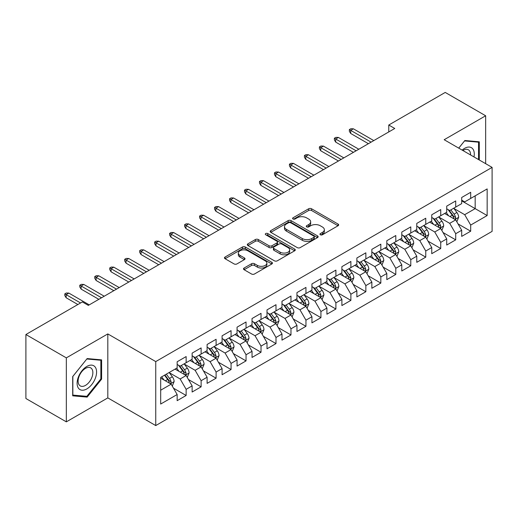 <?xml version="1.0" encoding="UTF-8"?>
<svg xmlns="http://www.w3.org/2000/svg" width="518" height="518" viewBox="0 0 518 518"><rect width="100%" height="100%" fill="white"/><g stroke="black" fill="none" stroke-linecap="round" stroke-linejoin="round"><path stroke-width="0.78" d="M320.37 234.771A1.457 0.842 0 0 0 322.429 234.771L338.047 225.757A2.078 1.198 0 0 0 338.655 224.903A2.078 1.198 0 0 0 338.047 224.054L311.583 208.78A2.078 1.198 0 0 0 308.644 208.78L293.026 217.8A1.457 0.842 0 0 0 292.599 218.395A1.457 0.842 0 0 0 293.026 218.984A1.457 0.842 0 0 0 295.085 218.984L297.105 217.819A6.65 3.84 0 0 1 306.514 217.819L308.722 219.095A6.65 3.84 0 0 1 310.664 221.808A6.65 3.84 0 0 1 308.722 224.527L306.695 225.693A1.457 0.842 0 0 0 306.274 226.282A1.457 0.842 0 0 0 306.695 226.878A1.457 0.842 0 0 0 308.754 226.878L310.774 225.712A6.65 3.84 0 0 1 320.182 225.712L322.39 226.988A6.65 3.84 0 0 1 324.339 229.701A6.65 3.84 0 0 1 322.39 232.414L320.37 233.586A1.457 0.842 0 0 0 319.943 234.175A1.457 0.842 0 0 0 320.37 234.771L320.37 233.586M244.114 268.02A2.078 1.198 0 0 0 243.505 268.868A2.078 1.198 0 0 0 244.114 269.716L251.534 274.003A2.078 1.198 0 0 0 254.474 274.003L271.82 263.986A2.078 1.198 0 0 0 272.429 263.138A2.078 1.198 0 0 0 271.82 262.289L245.364 247.015A2.078 1.198 0 0 0 242.424 247.015L225.077 257.032A2.078 1.198 0 0 0 224.469 257.88A2.078 1.198 0 0 0 225.077 258.728L234.045 263.902A2.078 1.198 0 0 0 236.985 263.902L244.405 259.615A2.078 1.198 0 0 0 245.014 258.767A2.078 1.198 0 0 0 244.405 257.919L239.957 255.355A5.562 3.212 0 0 1 238.332 253.082A5.562 3.212 0 0 1 241.764 250.116A5.562 3.212 0 0 1 247.824 250.809L265.242 260.871A5.562 3.212 0 0 1 266.874 263.138A5.562 3.212 0 0 1 263.442 266.103A5.562 3.212 0 0 1 257.381 265.41L254.474 263.733A2.078 1.198 0 0 0 251.534 263.733L244.114 268.02L244.114 269.716M66.336 357.867L66.336 421.853L107.815 397.902L107.815 333.922L66.336 357.867L25.9 334.524L82.362 301.929L88.351 305.387L394.755 128.483L388.765 125.026L388.765 131.941M107.815 333.922L155.743 361.59L492.1 167.392L492.1 231.378L155.743 425.569L155.743 361.59M485.657 163.675L485.657 115.773L444.179 139.724L492.1 167.392M485.657 115.773L445.227 92.431L388.765 125.026M297.254 247.61A2.078 1.198 0 0 0 300.194 247.61L317.54 237.594A2.078 1.198 0 0 0 318.149 236.745A2.078 1.198 0 0 0 317.54 235.897L291.077 220.623A2.078 1.198 0 0 0 288.137 220.623L270.791 230.633A2.078 1.198 0 0 0 270.182 231.481A2.078 1.198 0 0 0 270.791 232.329L297.254 247.61M266.304 235.088A1.457 0.842 0 0 1 267.78 235.289L267.78 233.56L294.677 249.093A2.078 1.198 0 0 1 295.292 249.941A2.078 1.198 0 0 1 294.677 250.79L277.337 260.807A2.078 1.198 0 0 1 274.398 260.807L247.934 245.532L247.934 243.829A2.078 1.198 0 0 0 247.326 244.677A2.078 1.198 0 0 0 247.934 245.532M247.934 243.829L255.361 239.543A2.078 1.198 0 0 1 258.301 239.543L269.03 245.739A2.078 1.198 0 0 0 271.969 245.739L276.89 242.897A2.078 1.198 0 0 0 277.506 242.048A2.078 1.198 0 0 0 276.89 241.2L265.721 234.751A1.457 0.842 0 0 1 265.294 234.155A1.457 0.842 0 0 1 266.194 233.378A1.457 0.842 0 0 1 267.78 233.56M461.7 200.854L475.174 208.637L475.174 195.836L487.16 188.921L470.687 198.433L470.687 192.295L461.7 197.481L461.7 203.619L455.71 207.077L455.71 200.939L446.723 206.125L446.723 212.27L440.734 215.728L440.734 209.589L431.747 214.776L431.747 220.914L425.757 224.372L425.757 218.233L416.77 223.42L416.77 229.558L410.78 233.016L410.78 226.878L401.793 232.064L401.793 238.209L395.804 241.666L395.804 235.528L386.816 240.715L386.816 246.853L380.827 250.311L380.827 244.172L371.846 249.359L371.846 255.497L365.85 258.955L365.85 252.816L356.87 258.003L356.87 264.141L350.88 267.605L350.88 261.467L341.893 266.653L341.893 272.792L335.904 276.249L335.904 270.111L326.916 275.298L326.916 281.436L320.927 284.894L320.927 278.755L311.94 283.942L311.94 290.08L305.95 293.544L305.95 287.406L296.963 292.592L296.963 298.731L290.974 302.188L290.974 296.05L281.986 301.236L281.986 307.375L275.997 310.832L275.997 304.694L267.01 309.881L267.01 316.019L261.02 319.483L261.02 313.345L252.039 318.531L252.039 324.669L246.044 328.127L246.044 321.989L237.063 327.175L237.063 333.314L231.067 336.771L231.067 330.633L222.086 335.819L222.086 341.958L216.097 345.422L216.097 339.277L207.109 344.47L207.109 350.608L201.12 354.066L201.12 347.928L192.133 353.114L192.133 359.252L186.143 362.71L186.143 356.572L177.156 361.758L177.156 367.897L160.684 377.408L160.684 404.04L177.156 394.528L171.167 384.155L160.684 378.101M487.16 188.921L487.16 215.553L470.687 225.065L464.691 214.685L453.839 208.417M458.029 223.899L470.687 231.203L470.687 225.065M470.687 231.203L461.7 236.389L461.7 230.251L455.71 233.709L449.721 223.336L438.863 217.068M443.052 232.543L455.71 239.847L455.71 233.709M455.71 239.847L446.723 245.033L446.723 238.895L440.734 242.359L434.744 231.98L423.886 225.712M428.075 241.187L440.734 248.498L440.734 242.359M440.734 248.498L431.747 253.684L431.747 247.546L425.757 251.003L419.768 240.624L408.909 234.356M413.105 249.838L425.757 257.142L425.757 251.003M425.757 257.142L416.77 262.328L416.77 256.19L410.78 259.647L404.791 249.275L393.933 243.007M398.128 258.482L410.78 265.786L410.78 259.647M410.78 265.786L401.793 270.972L401.793 264.834L395.804 268.298L389.814 257.919L378.956 251.651M383.152 267.126L395.804 274.436L395.804 268.298M395.804 274.436L386.816 279.623L386.816 273.485L380.827 276.942L374.838 266.563L363.979 260.295M368.175 275.777L380.827 283.081L380.827 276.942M380.827 283.081L371.846 288.267L371.846 282.129L365.85 285.586L359.861 275.213L349.002 268.946M353.198 284.421L365.85 291.725L365.85 285.586M365.85 291.725L356.87 296.911L356.87 290.773L350.88 294.23L344.884 283.858L334.032 277.59M338.222 293.065L350.88 300.375L350.88 294.23M350.88 300.375L341.893 305.562L341.893 299.423L335.904 302.881L329.908 292.502L319.056 286.234M323.245 301.716L335.904 309.019L335.904 302.881M335.904 309.019L326.916 314.206L326.916 308.068L320.927 311.525L314.938 301.152L304.079 294.884M308.268 310.36L320.927 317.663L320.927 311.525M320.927 317.663L311.94 322.85L311.94 316.712L305.95 320.169L299.961 309.796L289.102 303.529M293.298 319.004L305.95 326.314L305.95 320.169M305.95 326.314L296.963 331.501L296.963 325.362L290.974 328.82L284.984 318.44L274.126 312.173M278.321 327.654L290.974 334.958L290.974 328.82M290.974 334.958L281.986 340.145L281.986 334.006L275.997 337.464L270.007 327.091L259.149 320.823M263.345 336.299L275.997 343.602L275.997 337.464M275.997 343.602L267.01 348.789L267.01 342.651L261.02 346.108L255.031 335.735L244.172 329.467M248.368 344.943L261.02 352.253L261.02 346.108M261.02 352.253L252.039 357.439L252.039 351.301L246.044 354.759L240.054 344.379L229.196 338.112M233.391 353.593L246.044 360.897L246.044 354.759M246.044 360.897L237.063 366.084L237.063 359.945L231.067 363.403L225.077 353.03L214.219 346.762M218.415 362.237L231.067 369.541L231.067 363.403M231.067 369.541L222.086 374.728L222.086 368.589L216.097 372.047L210.101 361.674L199.249 355.406M203.438 370.882L216.097 378.192L216.097 372.047M216.097 378.192L207.109 383.378L207.109 377.24L201.12 380.698L195.131 370.318L184.272 364.05M188.461 379.532L201.12 386.836L201.12 380.698M201.12 386.836L192.133 392.022L192.133 385.884L186.143 389.342L180.154 378.969L169.295 372.701M173.485 388.176L186.143 395.48L186.143 389.342M186.143 395.48L177.156 400.667L177.156 394.528M177.156 364.439L180.154 366.168L186.143 362.71M160.684 390.209L171.167 384.155M192.133 355.795L195.131 357.524L201.12 354.066M180.154 378.969L186.143 375.511L175.058 369.107M192.133 385.884L186.143 375.511M207.109 347.151L210.101 348.879L216.097 345.422M195.131 370.318L201.12 366.861L190.035 360.463M207.109 377.24L201.12 366.861M222.086 338.5L225.077 340.229L231.067 336.771M210.101 361.674L216.097 358.216L205.011 351.819M222.086 368.589L216.097 358.216M237.063 329.856L240.054 331.585L246.044 328.127M225.077 353.03L231.067 349.572L219.988 343.169M237.063 359.945L231.067 349.572M252.039 321.212L255.031 322.941L261.02 319.483M240.054 344.379L246.044 340.922L234.965 334.524M252.039 351.301L246.044 340.922M267.01 312.561L270.007 314.29L275.997 310.832M255.031 335.735L261.02 332.278L249.941 325.88M267.01 342.651L261.02 332.278M281.986 303.917L284.984 305.646L290.974 302.188M270.007 327.091L275.997 323.633L264.918 317.23M281.986 334.006L275.997 323.633M296.963 295.273L299.961 297.002L305.95 293.544M284.984 318.44L290.974 314.983L279.888 308.586M296.963 325.362L290.974 314.983M311.94 286.622L314.938 288.351L320.927 284.894M299.961 309.796L305.95 306.339L294.865 299.941M311.94 316.712L305.95 306.339M326.916 277.978L329.908 279.707L335.904 276.249M314.938 301.152L320.927 297.695L309.842 291.291M326.916 308.068L320.927 297.695M341.893 269.334L344.884 271.063L350.88 267.605M329.908 292.502L335.904 289.044L324.818 282.647M341.893 299.423L335.904 289.044M356.87 260.683L359.861 262.412L365.85 258.955M344.884 283.858L350.88 280.4L339.795 274.003M356.87 290.773L350.88 280.4M371.846 252.039L374.838 253.768L380.827 250.311M359.861 275.213L365.85 271.756L354.772 265.352M371.846 282.129L365.85 271.756M386.816 243.395L389.814 245.124L395.804 241.666M374.838 266.563L380.827 263.105L369.748 256.708M386.816 273.485L380.827 263.105M401.793 234.745L404.791 236.473L410.78 233.016M389.814 257.919L395.804 254.461L384.725 248.064M401.793 264.834L395.804 254.461M416.77 226.101L419.768 227.829L425.757 224.372M404.791 249.275L410.78 245.817L399.695 239.413M416.77 256.19L410.78 245.817M431.747 217.456L434.744 219.185L440.734 215.728M419.768 240.624L425.757 237.166L414.672 230.769M431.747 247.546L425.757 237.166M446.723 208.806L449.721 210.535L455.71 207.077M434.744 231.98L440.734 228.522L429.649 222.125M446.723 238.895L440.734 228.522M461.7 200.162L464.691 201.891L470.687 198.433M449.721 223.336L455.71 219.878L444.625 213.474M461.7 230.251L455.71 219.878M25.9 334.524L25.9 398.51L66.336 421.853M107.815 397.902L155.743 425.569M464.691 214.685L475.174 208.637L487.16 215.553M479.292 159.997L479.292 141.809L464.847 140.514L458.728 148.122M101.606 379.131L101.606 359.868L87.153 358.573L72.701 376.554L72.701 395.823L87.153 397.112L101.606 379.131L100.855 378.703M320.953 234.978L322.39 234.149A6.65 3.84 0 0 0 324.339 231.429L324.339 229.701M310.664 221.808L310.664 223.536A6.65 3.84 0 0 1 308.722 226.256L307.278 227.085M338.014 225.77L311.583 210.509A2.078 1.198 0 0 0 308.644 210.509L293.609 219.192M317.508 237.607L291.077 222.351A2.078 1.198 0 0 0 288.137 222.351L270.823 232.349M313.863 237.341A1.457 0.842 0 0 0 314.29 236.745A1.457 0.842 0 0 0 313.863 236.15L290.637 222.74A1.457 0.842 0 0 0 288.578 222.74L286.448 223.97A6.65 3.84 0 0 0 284.499 226.69A6.65 3.84 0 0 0 286.448 229.403L302.324 238.571A6.65 3.84 0 0 0 311.732 238.571L313.863 237.341L313.863 239.07A1.457 0.842 0 0 0 314.29 238.474L314.29 236.745M284.499 226.69L284.499 228.419A6.65 3.84 0 0 0 286.448 231.132L286.448 229.403M313.863 239.07L311.732 240.3A6.65 3.84 0 0 1 302.324 240.3L286.448 231.132M247.96 245.545L255.361 241.278L255.361 239.543M277.506 242.048L277.506 243.777A2.078 1.198 0 0 1 276.89 244.625L271.969 247.468A2.078 1.198 0 0 1 269.03 247.468L258.301 241.278A2.078 1.198 0 0 0 255.361 241.278M267.78 235.289L294.651 250.809M280.167 252.169A5.562 3.212 0 0 0 286.227 252.868A5.562 3.212 0 0 0 289.659 249.903A5.562 3.212 0 0 0 288.027 247.63L281.889 244.088A2.078 1.198 0 0 0 278.949 244.088L274.028 246.931A2.078 1.198 0 0 0 273.42 247.779A2.078 1.198 0 0 0 274.028 248.627L280.167 252.169L280.167 253.898A5.562 3.212 0 0 0 286.227 254.597A5.562 3.212 0 0 0 289.659 251.631L289.659 249.903M273.42 247.779L273.42 249.508A2.078 1.198 0 0 0 274.028 250.356L274.028 248.627M280.167 253.898L274.028 250.356M266.874 263.138L266.874 264.866A5.562 3.212 0 0 1 263.442 267.832A5.562 3.212 0 0 1 257.381 267.139L254.474 265.462A2.078 1.198 0 0 0 251.534 265.462L244.14 269.736M238.332 253.082L238.332 254.811A5.562 3.212 0 0 0 239.957 257.083L239.957 255.355M244.379 259.635L239.957 257.083M271.795 264.005L245.364 248.744A2.078 1.198 0 0 0 242.424 248.744L225.103 258.741M85.625 396.231L87.153 397.112M456.818 221.795L458.676 217.262A5.614 3.237 -120 0 0 456.882 212.484L453.703 208.236M448.633 215.792L446.212 212.561M445.085 213.74L444.807 213.371M454.649 219.263L455.523 218.486L455.646 217.502A5.614 3.237 -120 0 0 454.033 214.128L450.854 209.881M449.041 210.146L452.972 215.391A2.862 1.651 60 0 1 453.49 216.259L455.646 217.502M448.051 209.576L452.24 215.164A5.614 3.237 60 0 1 453.846 218.544L453.962 218.868M371.095 142.146L350.699 130.368L350.699 133.482L349.352 131.319L349.352 129.591L350.699 130.368L353.393 128.814L373.789 140.592M350.699 133.482L368.402 143.7M349.352 129.591L350.848 128.729L353.393 128.814M441.841 230.439L443.699 225.913A5.614 3.237 -120 0 0 441.906 221.134L438.727 216.887M433.657 224.436L431.235 221.205M430.108 222.384L429.83 222.021M439.672 227.914L440.546 227.13L440.669 226.152A5.614 3.237 -120 0 0 439.063 222.772L435.878 218.525M434.065 218.79L437.995 224.035A2.862 1.651 60 0 1 438.513 224.903L440.669 226.152M433.074 218.22L437.263 223.815A5.614 3.237 60 0 1 438.869 227.188L438.986 227.512M426.864 239.089L428.723 234.557A5.614 3.237 -120 0 0 426.929 229.778L423.75 225.531M418.68 233.081L416.258 229.856M415.132 231.034L414.853 230.665M424.702 236.558L425.569 235.774L425.692 234.796A5.614 3.237 -120 0 0 424.087 231.423L420.901 227.175M419.088 227.441L423.018 232.686A2.862 1.651 60 0 1 423.536 233.553L425.692 234.796M418.097 226.871L422.287 232.459A5.614 3.237 60 0 1 423.892 235.832L424.009 236.156M356.119 150.79L335.722 139.018L335.722 142.126L334.375 139.964L334.375 138.235L335.722 139.018L338.416 137.458L358.812 149.236M335.722 142.126L353.425 152.35M334.375 138.235L335.871 137.374L338.416 137.458M341.142 159.44L320.746 147.662L320.746 150.777L319.399 148.614L319.399 146.885L320.746 147.662L323.439 146.108L343.835 157.88M320.746 150.777L338.448 160.994M319.399 146.885L320.895 146.018L323.439 146.108M473.976 156.928A13.766 7.951 120 0 0 472.973 149.126A13.766 7.951 120 0 0 462.147 150.097M470.545 154.947A10.425 6.015 120 0 0 469.561 150.88A10.425 6.015 120 0 0 468.389 149.799A10.425 6.015 120 0 0 462.852 150.511M464.516 140.922L478.548 142.191L478.548 159.57M477.622 141.654L478.548 142.191M458.754 148.142L464.542 140.941M78.419 388.157A13.766 7.951 120 0 0 91.718 384.596A13.766 7.951 120 0 0 95.28 367.184A13.766 7.951 120 0 0 81.986 370.746A13.766 7.951 120 0 0 78.419 388.157M79.105 384.822A10.425 6.015 120 0 0 80.277 385.91A10.425 6.015 120 0 0 89.977 381.041A10.425 6.015 120 0 0 91.867 368.939A10.425 6.015 120 0 0 90.695 367.858A10.425 6.015 120 0 0 81.002 372.72A10.425 6.015 120 0 0 79.105 384.822M86.849 359L100.855 360.25L100.855 378.923L86.849 396.341L72.85 395.092L72.85 376.418L86.823 358.98M99.929 359.712L100.855 360.25M411.888 247.733L413.746 243.201A5.614 3.237 -120 0 0 411.952 238.422L408.773 234.175M403.703 241.731L401.288 238.5M400.155 239.679L399.877 239.31M409.725 245.202L410.593 244.425L410.716 243.441A5.614 3.237 -120 0 0 409.11 240.067L405.931 235.819M404.111 236.085L408.042 241.33A2.862 1.651 60 0 1 408.56 242.197L410.716 243.441M403.127 235.515L407.31 241.103A5.614 3.237 60 0 1 408.916 244.483L409.032 244.807M396.911 256.378L398.769 251.852A5.614 3.237 -120 0 0 396.976 247.073L393.797 242.825M388.727 250.375L386.311 247.144M385.178 248.323L384.9 247.96M394.748 253.852L395.616 253.069L395.739 252.091A5.614 3.237 -120 0 0 394.133 248.711L390.954 244.464M389.135 244.729L393.065 249.974A2.862 1.651 60 0 1 393.583 250.841L395.739 252.091M388.15 244.159L392.333 249.754A5.614 3.237 60 0 1 393.945 253.127L394.056 253.451M326.165 168.085L305.769 156.306L305.769 159.421L304.422 157.258L304.422 155.529L305.769 156.306L308.463 154.752L328.865 166.531M305.769 159.421L323.472 169.639M304.422 155.529L305.918 154.668L308.463 154.752M311.188 176.729L290.792 164.957L290.792 168.065L289.445 165.902L289.445 164.174L290.792 164.957L293.492 163.397L313.889 175.175M290.792 168.065L308.495 178.289M289.445 164.174L290.941 163.312L293.492 163.397M381.934 265.028L383.793 260.496A5.614 3.237 -120 0 0 382.006 255.717L378.82 251.47M373.75 259.019L371.335 255.795M370.202 256.973L369.93 256.604M379.772 262.496L380.639 261.713L380.762 260.735A5.614 3.237 -120 0 0 379.157 257.362L375.977 253.114M374.158 253.38L378.088 258.624A2.862 1.651 60 0 1 378.606 259.492L380.762 260.735M373.174 252.81L377.363 258.398A5.614 3.237 60 0 1 378.969 261.771L379.079 262.095M296.212 185.379L275.816 173.601L275.816 176.716L274.469 174.553L274.469 172.824L275.816 173.601L278.516 172.047L298.912 183.819M275.816 176.716L293.518 186.933M274.469 172.824L275.964 171.957L278.516 172.047M366.964 273.672L368.816 269.14A5.614 3.237 -120 0 0 367.029 264.361L363.843 260.114M358.773 267.67L356.358 264.439M355.225 265.617L354.953 265.248M364.795 271.141L365.663 270.357L365.786 269.379A5.614 3.237 -120 0 0 364.18 266.006L361.001 261.758M359.181 262.024L363.112 267.269A2.862 1.651 60 0 1 363.636 268.136L365.786 269.379M358.197 261.454L362.386 267.042A5.614 3.237 60 0 1 363.992 270.422L364.102 270.746M281.242 194.023L260.839 182.245L260.839 185.36L259.492 183.197L259.492 181.468L260.839 182.245L263.539 180.691L283.935 192.469M260.839 185.36L278.542 195.577M259.492 181.468L260.994 180.607L263.539 180.691M351.987 282.316L353.839 277.79A5.614 3.237 -120 0 0 352.052 273.012L348.867 268.764M343.797 276.314L341.381 273.083M340.248 274.262L339.976 273.899M349.818 279.791L350.686 279.008L350.809 278.03A5.614 3.237 -120 0 0 349.203 274.65L346.024 270.402M344.211 270.668L348.135 275.913A2.862 1.651 60 0 1 348.659 276.78L350.809 278.03M343.22 270.098L347.41 275.686A5.614 3.237 60 0 1 349.015 279.066L349.126 279.39M337.011 290.967L338.863 286.435A5.614 3.237 -120 0 0 337.076 281.656L333.896 277.408M328.826 284.958L326.405 281.734M325.272 282.912L325 282.543M334.842 288.435L335.716 287.652L335.839 286.674A5.614 3.237 -120 0 0 334.227 283.301L331.047 279.053M329.234 279.319L333.165 284.563A2.862 1.651 60 0 1 333.683 285.431L335.839 286.674M328.244 278.749L332.433 284.337A5.614 3.237 60 0 1 334.039 287.71L334.155 288.034M322.034 299.611L323.892 295.079A5.614 3.237 -120 0 0 322.099 290.3L318.92 286.053M313.85 293.609L311.428 290.378M310.301 291.556L310.023 291.187M319.865 297.079L320.739 296.296L320.862 295.318A5.614 3.237 -120 0 0 319.256 291.945L316.071 287.697M314.258 287.963L318.188 293.207A2.862 1.651 60 0 1 318.706 294.075L320.862 295.318M313.267 287.393L317.456 292.981A5.614 3.237 60 0 1 319.062 296.354L319.179 296.684M307.057 308.255L308.916 303.729A5.614 3.237 -120 0 0 307.122 298.951L303.943 294.703M298.873 302.253L296.451 299.022M295.325 300.2L295.046 299.838M304.895 305.73L305.762 304.947L305.885 303.969A5.614 3.237 -120 0 0 304.28 300.589L301.094 296.341M299.281 296.607L303.211 301.852A2.862 1.651 60 0 1 303.729 302.719L305.885 303.969M298.29 296.037L302.48 301.625A5.614 3.237 60 0 1 304.085 305.005L304.202 305.329M292.081 316.906L293.939 312.373A5.614 3.237 -120 0 0 292.146 307.595L288.966 303.347M283.896 310.897L281.475 307.673M280.348 308.851L280.07 308.482M289.918 314.374L290.786 313.591L290.909 312.613A5.614 3.237 -120 0 0 289.303 309.24L286.117 304.992M284.304 305.257L288.235 310.502A2.862 1.651 60 0 1 288.753 311.37L290.909 312.613M283.32 304.688L287.503 310.276A5.614 3.237 60 0 1 289.109 313.649L289.225 313.973M277.104 325.55L278.962 321.018A5.614 3.237 -120 0 0 277.169 316.239L273.99 311.991M268.92 319.548L266.505 316.317M265.371 317.495L265.093 317.126M274.941 323.018L275.809 322.235L275.932 321.257A5.614 3.237 -120 0 0 274.326 317.884L271.147 313.636M269.328 313.902L273.258 319.146A2.862 1.651 60 0 1 273.776 320.014L275.932 321.257M268.343 313.332L272.526 318.92A5.614 3.237 60 0 1 274.132 322.293L274.249 322.623M262.127 334.194L263.986 329.668A5.614 3.237 -120 0 0 262.192 324.89L259.013 320.642M253.943 328.192L251.528 324.961M250.395 326.139L250.123 325.777M259.965 331.669L260.832 330.885L260.955 329.908A5.614 3.237 -120 0 0 259.35 326.528L256.17 322.28M254.351 322.546L258.281 327.79A2.862 1.651 60 0 1 258.799 328.658L260.955 329.908M253.367 321.976L257.55 327.564A5.614 3.237 60 0 1 259.162 330.944L259.272 331.267M266.265 202.667L245.869 190.896L245.869 194.004L244.515 191.841L244.515 190.112L245.869 190.896L248.562 189.335L268.959 201.114M245.869 194.004L263.565 204.228M244.515 190.112L246.018 189.251L248.562 189.335M251.288 211.318L230.892 199.54L230.892 202.655L229.545 200.492L229.545 198.763L230.892 199.54L233.586 197.986L253.982 209.758M230.892 202.655L248.595 212.872M229.545 198.763L231.041 197.895L233.586 197.986M236.312 219.962L215.915 208.184L215.915 211.299L214.569 209.136L214.569 207.407L215.915 208.184L218.609 206.63L239.005 218.408M215.915 211.299L233.618 221.516M214.569 207.407L216.064 206.546L218.609 206.63M221.335 228.606L200.939 216.835L200.939 219.943L199.592 217.78L199.592 216.051L200.939 216.835L203.632 215.274L224.029 227.052M200.939 219.943L218.641 230.167M199.592 216.051L201.088 215.19L203.632 215.274M206.358 237.257L185.962 225.479L185.962 228.593L184.615 226.431L184.615 224.702L185.962 225.479L188.656 223.925L209.058 235.696M185.962 228.593L203.665 238.811M184.615 224.702L186.111 223.834L188.656 223.925M191.382 245.901L170.985 234.123L170.985 237.238L169.639 235.075L169.639 233.346L170.985 234.123L173.685 232.569L194.082 244.347M170.985 237.238L188.688 247.455M169.639 233.346L171.134 232.485L173.685 232.569M176.405 254.545L156.009 242.774L156.009 245.882L154.662 243.719L154.662 241.99L156.009 242.774L158.709 241.213L179.105 252.991M156.009 245.882L173.711 256.106M154.662 241.99L156.158 241.129L158.709 241.213M247.157 342.845L249.009 338.312A5.614 3.237 -120 0 0 247.222 333.534L244.036 329.286M238.966 336.836L236.551 333.611M235.418 334.79L235.146 334.421M244.988 340.313L245.856 339.53L245.979 338.552A5.614 3.237 -120 0 0 244.373 335.178L241.194 330.931M239.374 331.196L243.305 336.441A2.862 1.651 60 0 1 243.823 337.309L245.979 338.552M238.39 330.626L242.579 336.214A5.614 3.237 60 0 1 244.185 339.588L244.295 339.912M161.435 263.196L141.032 251.418L141.032 254.532L139.685 252.37L139.685 250.641L141.032 251.418L143.732 249.864L164.128 261.635M141.032 254.532L158.735 264.75M139.685 250.641L141.187 249.773L143.732 249.864M232.181 351.489L234.032 346.956A5.614 3.237 -120 0 0 232.245 342.178L229.06 337.93M223.99 345.487L221.574 342.256M220.441 343.434L220.169 343.065M230.011 348.957L230.879 348.174L231.002 347.196A5.614 3.237 -120 0 0 229.396 343.822L226.217 339.575M224.398 339.84L228.328 345.085A2.862 1.651 60 0 1 228.852 345.953L231.002 347.196M223.413 339.271L227.603 344.858A5.614 3.237 60 0 1 229.209 348.232L229.319 348.562M146.458 271.84L126.062 260.062L126.062 263.176L124.708 261.014L124.708 259.285L126.062 260.062L128.755 258.508L149.152 270.286M126.062 263.176L143.758 273.394M124.708 259.285L126.211 258.417L128.755 258.508M217.204 360.133L219.056 355.607A5.614 3.237 -120 0 0 217.269 350.828L214.089 346.581M209.019 354.131L206.598 350.9M205.465 352.078L205.193 351.716M215.035 357.608L215.909 356.824L216.032 355.847A5.614 3.237 -120 0 0 214.42 352.467L211.24 348.219M209.427 348.485L213.351 353.729A2.862 1.651 60 0 1 213.876 354.597L216.032 355.847M208.437 347.915L212.626 353.503A5.614 3.237 60 0 1 214.232 356.883L214.342 357.206M131.481 280.484L111.085 268.712L111.085 271.82L109.738 269.658L109.738 267.929L111.085 268.712L113.779 267.152L134.175 278.93M111.085 271.82L128.781 282.045M109.738 267.929L111.234 267.068L113.779 267.152M202.227 368.784L204.086 364.251A5.614 3.237 -120 0 0 202.292 359.473L199.113 355.225M194.043 362.775L191.621 359.55M190.494 360.729L190.216 360.36M200.058 366.252L200.932 365.468L201.055 364.491A5.614 3.237 -120 0 0 199.449 361.117L196.264 356.87M194.451 357.135L198.381 362.38A2.862 1.651 60 0 1 198.899 363.248L201.055 364.491M193.46 356.565L197.649 362.153A5.614 3.237 60 0 1 199.255 365.527L199.372 365.85M116.505 289.135L96.108 277.357L96.108 280.471L94.762 278.308L94.762 276.58L96.108 277.357L98.802 275.803L119.198 287.574M96.108 280.471L113.811 290.689M94.762 276.58L96.257 275.712L98.802 275.803M187.251 377.428L189.109 372.895A5.614 3.237 -120 0 0 187.315 368.117L184.136 363.869M179.066 371.425L176.644 368.194M175.518 369.373L175.239 369.004M185.081 374.896L185.956 374.113L186.079 373.135A5.614 3.237 -120 0 0 184.473 369.761L181.287 365.514M179.474 365.779L183.404 371.024A2.862 1.651 60 0 1 183.922 371.892L186.079 373.135M178.483 365.209L182.673 370.797A5.614 3.237 60 0 1 184.279 374.171L184.395 374.501M101.528 297.779L81.132 286.001L81.132 289.115L79.785 286.953L79.785 285.224L81.132 286.001L83.825 284.447L104.222 296.225M81.132 289.115L98.834 299.333M79.785 285.224L81.281 284.356L83.825 284.447M172.274 386.072L174.132 381.546A5.614 3.237 -120 0 0 172.339 376.767L169.159 372.52M164.089 380.07L161.668 376.839M170.111 383.547L170.979 382.763L171.102 381.785A5.614 3.237 -120 0 0 169.496 378.405L166.31 374.158M164.905 374.974L168.428 379.668A2.862 1.651 60 0 1 168.946 380.536L171.102 381.785M164.517 375.2L167.696 379.441A5.614 3.237 60 0 1 169.302 382.821L169.418 383.145M80.562 302.965L66.155 294.651L66.155 297.759L64.808 295.597L64.808 293.868L66.155 294.651L68.849 293.091L89.245 304.869M66.155 297.759L77.868 304.519M64.808 293.868L66.304 293.007L68.849 293.091M322.39 234.149L322.39 232.414M306.695 226.878L306.695 225.693M308.722 226.256L308.722 224.527M293.026 218.984L293.026 217.8M308.644 210.509L308.644 208.78M311.583 210.509L311.583 208.78M338.047 225.757L338.047 224.054M270.791 232.329L270.791 230.633M288.137 222.351L288.137 220.623M291.077 222.351L291.077 220.623M317.54 237.594L317.54 235.897M302.324 240.3L302.324 238.571M311.732 240.3L311.732 238.571M258.301 241.278L258.301 239.543M269.03 247.468L269.03 245.739M271.969 247.468L271.969 245.739M276.89 244.625L276.89 242.897M294.677 250.79L294.677 249.093M251.534 265.462L251.534 263.733M254.474 265.462L254.474 263.733M257.381 267.139L257.381 265.41M244.405 259.615L244.405 257.919M225.077 258.728L225.077 257.032M242.424 248.744L242.424 247.015M245.364 248.744L245.364 247.015M271.82 263.986L271.82 262.289M455.005 219.47L458.637 217.372M454.033 214.128L456.882 212.484M449.896 216.518L452.24 215.164M440.028 228.114L443.661 226.016M439.063 222.772L441.906 221.134M434.919 225.168L437.263 223.815M425.051 236.765L428.684 234.667M424.087 231.423L426.929 229.778M419.943 233.812L422.287 232.459M410.075 245.409L413.707 243.311M409.11 240.067L411.952 238.422M404.966 242.456L407.31 241.103M395.098 254.053L398.73 251.955M394.133 248.711L396.976 247.073M389.989 251.107L392.333 249.754M380.128 262.704L383.754 260.606M379.157 257.362L382.006 255.717M375.013 259.751L377.363 258.398M365.151 271.348L368.784 269.25M364.18 266.006L367.029 264.361M360.042 268.395L362.386 267.042M350.174 279.992L353.807 277.894M349.203 274.65L352.052 273.012M345.066 277.046L347.41 275.686M335.198 288.643L338.83 286.545M334.227 283.301L337.076 281.656M330.089 285.69L332.433 284.337M320.221 297.287L323.854 295.189M319.256 291.945L322.099 290.3M315.112 294.334L317.456 292.981M305.244 305.931L308.877 303.833M304.28 300.589L307.122 298.951M300.136 302.985L302.48 301.625M290.268 314.581L293.9 312.483M289.303 309.24L292.146 307.595M285.159 311.629L287.503 310.276M275.291 323.226L278.924 321.128M274.326 317.884L277.169 316.239M270.182 320.273L272.526 318.92M260.321 331.87L263.947 329.772M259.35 326.528L262.192 324.89M255.206 328.924L257.55 327.564M245.344 340.52L248.977 338.422M244.373 335.178L247.222 333.534M240.229 337.568L242.579 336.214M230.368 349.164L234 347.066M229.396 343.822L232.245 342.178M225.259 346.212L227.603 344.858M215.391 357.808L219.023 355.711M214.42 352.467L217.269 350.828M210.282 354.862L212.626 353.503M200.414 366.459L204.047 364.361M199.449 361.117L202.292 359.473M195.305 363.506L197.649 362.153M185.438 375.103L189.07 373.005M184.473 369.761L187.315 368.117M180.329 372.151L182.673 370.797M170.461 383.747L174.093 381.649M169.496 378.405L172.339 376.767M165.352 380.801L167.696 379.441"/></g></svg>
